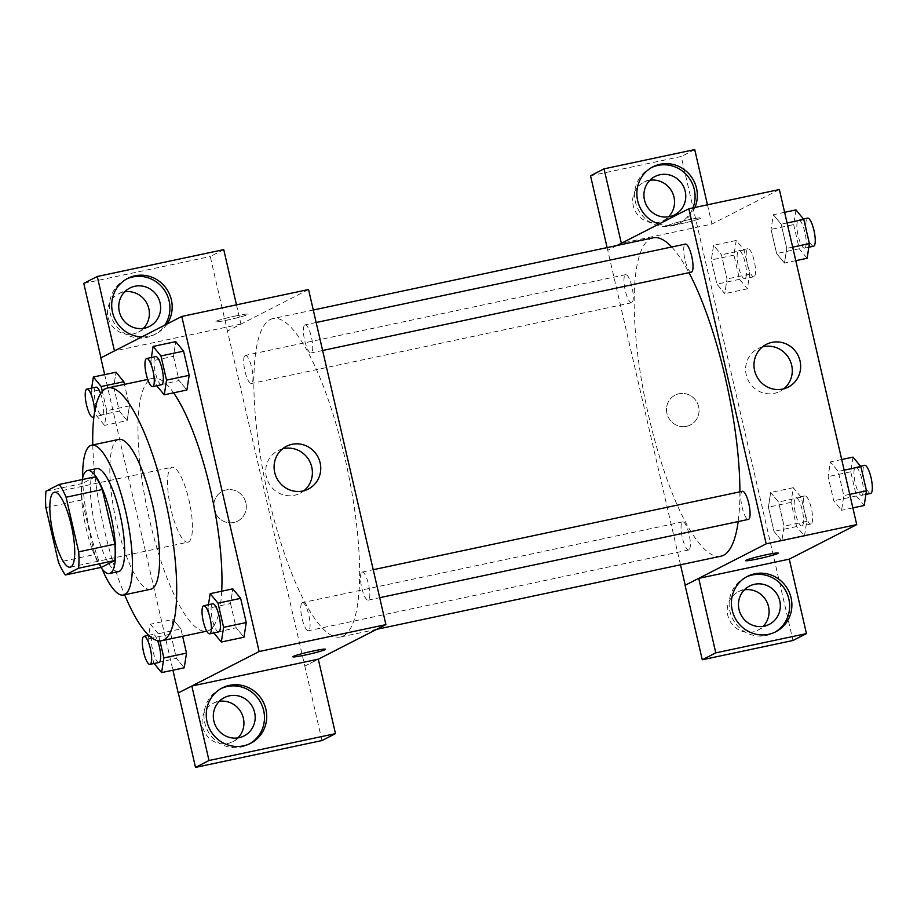 <?xml version="1.0" encoding="UTF-8"?>
<svg xmlns="http://www.w3.org/2000/svg" width="917" height="917" viewBox="0 0 917 917"><rect width="100%" height="100%" fill="white"/><g stroke="black" fill="none" stroke-linecap="round" stroke-linejoin="round"><path stroke-width="0.69" stroke-dasharray="4.58 3.44" d="M188.581 541.947A38.296 9.778 78 0 1 187.939 542.176A38.296 9.778 78 0 1 170.413 506.746A38.296 9.778 78 0 1 172.029 467.257A38.296 9.778 78 0 1 189.269 501.393A38.296 9.778 78 0 1 188.581 541.947M45.85 507.582L82.071 499.891L94.68 554.51L58.459 562.201M101.569 567.279A51.432 13.136 78 0 1 94.68 554.51M82.071 499.891A51.432 13.136 78 0 1 82.221 483.511L46.01 491.203M95.425 476.76L82.221 483.511M82.301 479.545A52.659 13.446 -102 0 0 86.129 528.352A52.659 13.446 -102 0 0 100.962 567.417M118.488 571.6A52.659 13.446 78 0 1 95.173 526.427A52.659 13.446 78 0 1 96.606 468.587M82.679 477.757A76.592 19.555 -102 0 0 89.557 529.304A76.592 19.555 -102 0 0 102.039 568.895M118.797 439.415A76.592 19.555 -102 0 0 116.723 523.538A76.592 19.555 -102 0 0 150.617 589.253M92.789 444.928A129.251 33.001 -102 0 0 104.355 529.866A129.251 33.001 -102 0 0 124.62 594.778M221.708 591.213A129.251 33.001 78 0 1 208.996 630.369A129.251 33.001 78 0 1 206.829 631.137A129.251 33.001 78 0 1 149.62 520.248A129.251 33.001 78 0 1 153.128 378.285A129.251 33.001 78 0 1 173.6 392.831M104.687 374.617L172.923 670.189M159.948 640.937L158.286 633.739L180.924 628.924L182.621 636.283L180.924 628.924L173.072 619.422L170.803 634.106L176.385 658.291L184.237 667.794L176.385 658.291L154.09 663.507M91.654 388.063L91.092 391.697L113.731 386.894L116.001 372.21L113.731 386.894L119.313 411.068L127.165 420.571L129.435 405.899L124.46 384.372L129.435 405.899L106.796 410.701L102.337 391.376M151.385 357.492L150.824 361.126L173.462 356.323L175.732 341.64L173.462 356.323L179.044 380.498L186.896 390L179.044 380.498L156.75 385.725M208.457 604.716L207.895 608.338L230.534 603.535L232.803 588.852L230.534 603.535L236.116 627.721L243.968 637.223L236.116 627.721L213.821 632.936M235.784 315.929A16.758 1.112 167 0 0 215.518 321.707A16.758 1.112 167 0 0 232.093 319.024A16.758 1.112 167 0 0 248.175 314.176A16.758 1.112 167 0 0 235.784 315.929M236.483 304.834L240.93 324.091L227.439 331.003L304.799 666.074L318.291 659.174M240.93 324.091L114.465 350.959L100.824 357.894M308.548 289.531L227.588 330.968M235.784 315.941A16.758 1.112 -13 0 1 248.175 314.176A16.758 1.112 -13 0 1 232.104 319.036A16.758 1.112 -13 0 1 215.529 321.718A16.758 1.112 -13 0 1 235.784 315.941M167.077 323.988A31.109 30.009 -117.1 0 1 156.119 333.765A31.109 30.009 -117.1 0 1 141.78 336.929M126.649 278.963A31.109 30.009 62.9 0 0 125.514 279.513A31.109 30.009 62.9 0 0 110.258 313.465A31.109 30.009 62.9 0 0 153.861 334.911A31.109 30.009 62.9 0 0 164.831 325.134M143.419 328.355A21.538 20.782 -117.1 0 1 138.261 332.149A21.538 20.782 -117.1 0 1 133.286 333.914A21.538 20.782 -117.1 0 1 108.848 319.918A21.538 20.782 -117.1 0 1 118.637 293.795A21.538 20.782 -117.1 0 1 124.723 291.824M223.748 249.63L210.245 256.531L227.439 331.003M83.779 283.399L210.245 256.531M282.528 448.86A24.014 23.166 62.9 0 0 278.115 450.556A24.014 23.166 62.9 0 0 266.354 476.76A24.014 23.166 62.9 0 0 299.997 493.312A24.014 23.166 62.9 0 0 303.951 490.721M304.948 666.051L318.302 659.208M325.535 649.259L325.535 649.247A16.758 1.112 167 0 0 308.949 651.93A16.758 1.112 167 0 0 292.878 656.79L292.878 656.79M221.203 688.507A31.109 30.009 62.9 0 0 220.069 689.057A31.109 30.009 62.9 0 0 204.812 723.009A31.109 30.009 62.9 0 0 248.415 744.455A31.109 30.009 62.9 0 0 249.527 743.859M237.973 737.898A21.538 20.782 -117.1 0 1 232.815 741.681A21.538 20.782 -117.1 0 1 227.829 743.458A21.538 20.782 -117.1 0 1 203.402 729.462A21.538 20.782 -117.1 0 1 213.18 703.339A21.538 20.782 -117.1 0 1 219.266 701.367M321.993 740.546L304.799 666.074M245.894 502.837A16.758 16.162 62.9 0 0 222.418 491.283A16.758 16.162 62.9 0 0 215.667 513.566A16.758 16.162 62.9 0 0 237.686 521.12A16.758 16.162 62.9 0 0 245.894 502.837A16.758 16.162 -117.1 0 1 237.686 521.108A16.758 16.162 -117.1 0 1 215.667 513.566A16.758 16.162 -117.1 0 1 222.418 491.283A16.758 16.162 -117.1 0 1 245.894 502.837M361.928 572.151A14.363 3.668 78 0 1 362.158 572.07A14.363 3.668 78 0 1 368.737 585.355A14.363 3.668 78 0 1 368.13 600.165A14.363 3.668 78 0 1 361.665 587.361A14.363 3.668 78 0 1 361.928 572.151M245.114 355.509A14.363 3.668 78 0 1 245.355 355.418A14.363 3.668 78 0 1 251.82 368.221A14.363 3.668 78 0 1 251.567 383.432A14.363 3.668 78 0 1 251.327 383.512A14.363 3.668 78 0 1 244.862 370.709A14.363 3.668 78 0 1 245.114 355.509M302.197 602.721A14.363 3.668 78 0 1 302.438 602.629A14.363 3.668 78 0 1 308.903 615.433A14.363 3.668 78 0 1 308.639 630.644A14.363 3.668 78 0 1 308.399 630.736A14.363 3.668 78 0 1 301.934 617.932A14.363 3.668 78 0 1 302.197 602.721M304.845 324.939A14.363 3.668 78 0 1 305.086 324.847A14.363 3.668 78 0 1 311.551 337.651A14.363 3.668 78 0 1 311.299 352.862A14.363 3.668 78 0 1 311.058 352.942A14.363 3.668 78 0 1 304.593 340.138A14.363 3.668 78 0 1 304.845 324.939M270.217 319.563A162.756 41.563 78 0 1 272.934 318.589A162.756 41.563 78 0 1 346.213 463.681A162.756 41.563 78 0 1 343.279 636.02A162.756 41.563 78 0 1 340.562 636.994A162.756 41.563 78 0 1 267.283 491.902A162.756 41.563 78 0 1 270.217 319.563M720.842 556.218A162.756 41.563 78 0 1 646.382 405.658A162.756 41.563 78 0 1 653.213 237.812M671.691 246.982A162.756 41.563 78 0 1 688.976 272.681M739.904 491.833A162.756 41.563 78 0 1 738.174 521.567M742.449 491.294A14.363 3.668 -102 0 0 742.208 491.374A14.363 3.668 -102 0 0 741.956 506.585A14.363 3.668 -102 0 0 748.421 519.389M631.847 302.656A14.363 3.668 78 0 1 631.618 302.748A14.363 3.668 78 0 1 625.039 289.463A14.363 3.668 78 0 1 625.646 274.653A14.363 3.668 78 0 1 632.111 287.457A14.363 3.668 78 0 1 631.847 302.656M688.931 549.868A14.363 3.668 78 0 1 688.69 549.959A14.363 3.668 78 0 1 682.122 536.674A14.363 3.668 78 0 1 682.718 521.865A14.363 3.668 78 0 1 689.183 534.668A14.363 3.668 78 0 1 688.931 549.868M691.338 272.177A14.363 3.668 78 0 1 684.77 258.892A14.363 3.668 78 0 1 685.377 244.082M698.72 578.375L685.228 585.241M680.506 564.792L607.123 247.601M617.061 245.492L607.868 250.192M686.535 426.336A16.758 16.162 62.9 0 0 690.398 424.961A16.758 16.162 62.9 0 0 697.161 402.678A16.758 16.162 62.9 0 0 675.141 395.124A16.758 16.162 62.9 0 0 667.53 415.447A16.758 16.162 62.9 0 0 686.535 426.336A16.758 16.162 -117.1 0 1 667.53 415.447A16.758 16.162 -117.1 0 1 675.141 395.124A16.758 16.162 -117.1 0 1 697.161 402.678A16.758 16.162 -117.1 0 1 690.409 424.961A16.758 16.162 -117.1 0 1 686.535 426.336M649.878 180.282A21.538 20.782 62.9 0 0 643.791 182.254A21.538 20.782 62.9 0 0 634.014 208.377A21.538 20.782 62.9 0 0 658.44 222.373A21.538 20.782 62.9 0 0 663.415 220.607A21.538 20.782 62.9 0 0 668.573 216.813M744.421 589.826A21.538 20.782 62.9 0 0 738.334 591.797A21.538 20.782 62.9 0 0 728.557 617.92A21.538 20.782 62.9 0 0 752.983 631.916A21.538 20.782 62.9 0 0 757.969 630.139A21.538 20.782 62.9 0 0 763.127 626.357M590.537 175.766L681.228 156.498L792.964 640.502M651.804 167.421A31.109 30.009 62.9 0 0 650.669 167.971A31.109 30.009 62.9 0 0 635.424 201.923A31.109 30.009 62.9 0 0 679.027 223.37A31.109 30.009 62.9 0 0 692.965 207.884M694.914 207.471A31.109 30.009 -117.1 0 1 681.274 222.223A31.109 30.009 -117.1 0 1 659.002 224.023M746.358 576.965A31.109 30.009 62.9 0 0 745.223 577.515A31.109 30.009 62.9 0 0 729.966 611.467A31.109 30.009 62.9 0 0 773.57 632.913A31.109 30.009 62.9 0 0 774.682 632.317M707.466 204.8L711.913 224.057L621.371 243.292M694.719 149.597L681.228 156.498M616.912 245.527L607.73 250.226M736.225 240.472L733.955 255.155L739.538 279.341L747.389 288.844L749.659 274.16L744.077 249.974L736.225 240.472L713.586 245.286L711.328 259.992L716.911 284.144L724.762 293.681L727.021 278.94L721.438 254.788L713.586 245.252M784.631 212.308L773.318 214.716L771.048 229.399L776.63 253.573L784.482 263.076L786.74 248.369L781.169 224.218L773.318 214.681L771.059 229.422M795.956 209.901L793.686 224.585L771.048 229.399L776.63 253.573L784.493 263.11M841.703 459.52L830.389 461.927L828.131 476.634L833.713 500.797L841.565 510.322L843.823 495.581M849.75 494.355L843.823 495.616L838.241 471.43L830.389 461.927L828.131 476.611L833.713 500.797L841.565 510.288L843.823 495.616L838.241 471.43L830.389 461.893M804.461 536.055L806.731 521.372L801.149 497.186L793.297 487.695L791.027 502.367L796.621 526.553L804.461 536.055L781.834 540.858L784.104 526.186L778.522 502L770.658 492.463L768.4 507.181L773.982 531.356L781.834 540.858L784.092 526.152M793.297 487.695L770.67 492.498L768.412 507.204M791.027 502.367L768.4 507.181L773.982 531.356L781.834 540.892M779.37 189.532L711.913 224.057M762.417 346.935A24.014 23.166 62.9 0 0 758.004 348.632A24.014 23.166 62.9 0 0 748.329 380.555A24.014 23.166 62.9 0 0 779.886 391.376A24.014 23.166 62.9 0 0 783.84 388.797M778.258 553.1L778.246 553.089A16.758 1.112 167 0 0 778.246 553.089A16.758 1.112 167 0 0 761.672 555.771A16.758 1.112 167 0 0 745.601 560.631L745.601 560.631M688.507 219.771A16.758 1.112 167 0 0 668.241 225.559A16.758 1.112 167 0 0 684.816 222.877A16.758 1.112 167 0 0 700.897 218.017A16.758 1.112 167 0 0 688.507 219.771A16.758 1.112 -13 0 1 700.897 218.028A16.758 1.112 -13 0 1 684.827 222.877A16.758 1.112 -13 0 1 668.241 225.559A16.758 1.112 -13 0 1 688.507 219.782M853.028 457.125L850.758 471.797L856.34 495.982L864.192 505.485M861.831 495.26A14.363 3.668 78 0 1 861.602 495.352A14.363 3.668 78 0 1 855.022 482.067A14.363 3.668 78 0 1 855.63 467.257A14.363 3.668 78 0 1 862.095 480.061A14.363 3.668 78 0 1 861.831 495.26M850.758 471.797L828.131 476.611M856.34 495.982L833.713 500.797M852.879 507.892L841.565 510.288M844.167 470.169L838.241 471.43M870.657 493.426A14.363 3.668 78 0 1 864.078 480.141A14.363 3.668 78 0 1 864.685 465.332M793.686 224.585L799.269 248.771L807.12 258.273M804.759 248.049A14.363 3.668 78 0 1 804.518 248.14A14.363 3.668 78 0 1 797.95 234.855A14.363 3.668 78 0 1 798.558 220.046A14.363 3.668 78 0 1 805.023 232.838A14.363 3.668 78 0 1 804.759 248.049M799.269 248.771L776.63 253.573M795.796 260.68L784.482 263.076L786.752 248.392L781.169 224.218L773.318 214.716M792.678 247.143L786.752 248.392M787.095 222.957L781.169 224.218M813.574 246.215A14.363 3.668 78 0 1 807.006 232.929A14.363 3.668 78 0 1 807.613 218.12M802.111 525.831A14.363 3.668 78 0 1 801.871 525.922A14.363 3.668 78 0 1 795.303 512.637A14.363 3.668 78 0 1 795.899 497.828A14.363 3.668 78 0 1 802.364 510.631A14.363 3.668 78 0 1 802.111 525.831M796.621 526.553L773.982 531.356M806.731 521.372L784.104 526.186L778.522 502L770.67 492.498M801.149 497.186L778.522 502M811.167 523.905A14.363 3.668 78 0 1 810.926 523.997A14.363 3.668 78 0 1 804.347 510.712A14.363 3.668 78 0 1 804.954 495.902A14.363 3.668 78 0 1 811.419 508.706A14.363 3.668 78 0 1 811.167 523.905M745.028 278.619A14.363 3.668 78 0 1 744.799 278.699A14.363 3.668 78 0 1 738.219 265.414A14.363 3.668 78 0 1 738.827 250.605A14.363 3.668 78 0 1 745.292 263.408A14.363 3.668 78 0 1 745.028 278.619M713.586 245.286L711.317 259.958L716.911 284.144L724.762 293.646L727.021 278.963L721.438 254.788L713.586 245.286M733.955 255.155L711.317 259.958M739.538 279.341L716.911 284.144M747.389 288.844L724.762 293.646M749.659 274.16L727.021 278.963M744.077 249.974L721.438 254.788M754.083 276.693A14.363 3.668 78 0 1 753.843 276.785A14.363 3.668 78 0 1 747.275 263.5A14.363 3.668 78 0 1 747.882 248.69A14.363 3.668 78 0 1 754.347 261.494A14.363 3.668 78 0 1 754.083 276.693M207.895 608.338L213.478 632.524M218.727 631.893A14.363 3.668 78 0 1 212.159 618.608A14.363 3.668 78 0 1 212.767 603.799M230.534 603.535L236.116 627.721M150.824 361.126L156.406 385.312M161.656 384.682A14.363 3.668 78 0 1 155.088 371.396A14.363 3.668 78 0 1 155.695 356.587M173.462 356.323L179.044 380.498M158.286 633.739L150.434 624.236L148.164 638.908L153.747 663.094M159.008 662.464A14.363 3.668 78 0 1 152.428 649.179A14.363 3.668 78 0 1 153.036 634.369A14.363 3.668 78 0 1 157.621 640.696M180.924 628.924L173.072 619.422L150.434 624.236M173.072 619.422L170.803 634.106L148.164 638.908M170.803 634.106L176.385 658.291M91.092 391.697L96.675 415.882L104.527 425.385L106.796 410.701M100.618 393.668A14.363 3.668 78 0 1 102.165 415.16A14.363 3.668 78 0 1 101.925 415.252A14.363 3.668 78 0 1 95.357 401.967A14.363 3.668 78 0 1 95.964 387.157M113.731 386.894L119.313 411.068L96.675 415.882M119.313 411.068L127.165 420.571L104.527 425.385M127.165 420.571L129.435 405.899M94.543 412.444A14.363 3.668 78 0 1 94.061 415.688M70.231 567.176L187.939 542.176M54.321 492.257L172.029 467.257M153.128 378.285L147.717 379.432M127.761 278.367L125.514 279.513M156.119 333.765L153.861 334.911M138.261 332.149L149.505 326.383M118.637 293.795L129.882 288.041M286.482 446.281L278.115 450.556M308.364 489.025L299.997 493.312M222.315 687.91L220.069 689.057M250.662 743.297L248.415 744.455M232.815 741.681L244.06 735.927M213.18 703.339L224.424 697.585M313.27 310.015L272.934 318.589M376.715 629.314L340.562 636.994M368.13 600.165L379.695 597.701M362.158 572.07L373.23 569.709M625.646 274.653L245.355 355.418M631.618 302.748L251.327 383.512M682.718 521.865L302.438 602.629M688.69 549.959L308.399 630.736M316.159 322.497L305.086 324.847M322.612 350.489L311.058 352.942M663.415 220.607L674.66 214.842M643.791 182.254L655.036 176.5M652.915 166.825L650.669 167.971M681.274 222.223L679.027 223.37M757.969 630.139L769.214 624.385M738.334 591.797L749.579 586.043M747.47 576.369L745.223 577.515M775.828 631.756L773.57 632.913M766.371 344.345L758.004 348.632M788.253 387.1L779.886 391.376M860.547 466.214L855.63 467.257M865.9 494.435L861.602 495.352M803.464 218.991L798.558 220.046M808.828 247.223L804.518 248.14M804.954 495.902L795.899 497.828M810.926 523.997L801.871 525.922M747.882 248.69L738.827 250.605M753.843 276.785L744.799 278.699M153.036 634.369L148.703 635.286M101.925 415.252L93.901 416.948"/><path stroke-width="1.38" d="M70.873 566.947A38.296 9.778 78 0 1 70.231 567.176A38.296 9.778 78 0 1 52.705 531.745A38.296 9.778 78 0 1 54.321 492.257A38.296 9.778 78 0 1 71.56 526.392A38.296 9.778 78 0 1 70.873 566.947M78.702 551.839L66.093 497.232A51.432 13.136 78 0 0 59.204 484.451L46.01 491.203A51.432 13.136 78 0 0 45.85 507.582L58.459 562.201A51.432 13.136 78 0 0 65.348 574.982L78.541 568.219A51.432 13.136 78 0 0 78.702 551.839L114.912 544.148L102.303 489.529L66.093 497.232M65.348 574.982L101.569 567.279L114.763 560.528L78.541 568.219M59.204 484.451L95.425 476.76A51.432 13.136 78 0 1 102.303 489.529M114.912 544.148A51.432 13.136 78 0 1 114.763 560.528M100.962 567.417A52.659 13.446 -102 0 0 109.432 573.526A52.659 13.446 -102 0 0 111.645 519.228A52.659 13.446 -102 0 0 87.551 470.513A52.659 13.446 -102 0 0 82.301 479.545M87.551 470.513L96.606 468.587A52.659 13.446 78 0 1 120.31 515.537A52.659 13.446 78 0 1 119.37 571.291A52.659 13.446 78 0 1 118.488 571.6L109.432 573.526M102.039 568.895A76.592 19.555 -102 0 0 123.463 595.018A76.592 19.555 -102 0 0 126.672 516.03A76.592 19.555 -102 0 0 91.631 445.181A76.592 19.555 -102 0 0 82.679 477.757M123.463 595.018L150.617 589.253A76.592 19.555 -102 0 0 153.838 510.265A76.592 19.555 -102 0 0 118.797 439.415L91.631 445.181M124.62 594.778A129.251 33.001 -102 0 0 161.564 640.754A129.251 33.001 -102 0 0 166.997 507.468A129.251 33.001 -102 0 0 107.862 387.902A129.251 33.001 -102 0 0 92.789 444.928M173.6 392.831A129.251 33.001 78 0 1 221.708 591.213M172.923 670.189L178.185 692.977L259.144 651.54L181.784 316.457L100.824 357.894L104.687 374.617M154.09 663.507L161.598 672.597L184.237 667.794L186.506 653.11L182.621 636.283L186.506 653.11L163.868 657.913L159.948 640.937M102.337 391.376L101.214 386.515L123.852 381.713L124.46 384.372L123.852 381.713L116.001 372.21L93.362 377.013L91.654 388.063M156.75 385.725L164.258 394.814L186.896 390L189.166 375.328L183.583 351.142L175.732 341.64L153.093 346.443L151.385 357.492M213.821 632.936L221.329 642.026L243.968 637.223L246.237 622.54L240.655 598.354L232.803 588.852L210.165 593.666L208.457 604.716M318.302 659.208L385.908 624.615L308.548 289.531L181.784 316.457M141.78 336.929A31.109 30.009 -117.1 0 1 112.516 312.307A31.109 30.009 -117.1 0 1 127.761 278.367A31.109 30.009 -117.1 0 1 164.384 286.035A31.109 30.009 -117.1 0 1 167.077 323.988M114.453 350.913L97.271 276.498L223.748 249.63L236.483 304.834M164.831 325.134A31.109 30.009 62.9 0 0 162.561 287.686A31.109 30.009 62.9 0 0 126.649 278.963M134.856 286.276A21.538 20.782 -117.1 0 1 159.283 300.26A21.538 20.782 -117.1 0 1 149.505 326.383A21.538 20.782 -117.1 0 1 144.519 328.16A21.538 20.782 -117.1 0 1 120.093 314.164A21.538 20.782 -117.1 0 1 129.882 288.041A21.538 20.782 -117.1 0 1 134.856 286.276M124.723 291.824A21.538 20.782 -117.1 0 1 146.938 303.504A21.538 20.782 -117.1 0 1 143.419 328.355M97.271 276.498L83.779 283.399L100.962 357.825M274.71 472.473A24.014 23.166 -117.1 0 1 286.482 446.281A24.014 23.166 -117.1 0 1 318.039 457.102A24.014 23.166 -117.1 0 1 308.364 489.025A24.014 23.166 -117.1 0 1 274.71 472.473M385.908 624.615L259.144 651.54M303.951 490.721A24.014 23.166 62.9 0 0 309.671 461.377A24.014 23.166 62.9 0 0 282.528 448.86M292.878 656.79A16.758 1.112 167 0 0 305.269 655.025A16.758 1.112 -13 0 1 292.878 656.79A16.758 1.112 -13 0 1 308.96 651.941A16.758 1.112 -13 0 1 325.535 649.259A16.758 1.112 -13 0 1 305.269 655.036A16.758 1.112 167 0 0 325.535 649.247M191.825 686.031L209.007 760.502L335.484 733.634L318.291 659.174L191.825 686.031L178.185 692.977M207.059 721.851A31.109 30.009 -117.1 0 1 222.315 687.91A31.109 30.009 -117.1 0 1 263.202 701.929A31.109 30.009 -117.1 0 1 250.662 743.297A31.109 30.009 -117.1 0 1 207.059 721.851M249.527 743.859A31.109 30.009 62.9 0 0 260.955 703.087A31.109 30.009 62.9 0 0 221.203 688.507M229.41 695.808A21.538 20.782 -117.1 0 1 253.837 709.804A21.538 20.782 -117.1 0 1 244.06 735.927A21.538 20.782 -117.1 0 1 239.073 737.692A21.538 20.782 -117.1 0 1 214.647 723.708A21.538 20.782 -117.1 0 1 224.424 697.585A21.538 20.782 -117.1 0 1 229.41 695.808M219.266 701.367A21.538 20.782 -117.1 0 1 241.492 713.048A21.538 20.782 -117.1 0 1 237.973 737.898M335.484 733.634L321.993 740.546L195.516 767.403L209.007 760.502M178.322 692.943L195.516 767.403M738.174 521.567A162.756 41.563 78 0 1 723.559 555.255A162.756 41.563 78 0 1 720.842 556.218L376.715 629.314M313.27 310.015L653.213 237.812A162.756 41.563 78 0 1 671.691 246.982M688.976 272.681A162.756 41.563 78 0 1 739.904 491.833M379.695 597.701L748.421 519.389A14.363 3.668 -102 0 0 749.017 504.579A14.363 3.668 -102 0 0 742.449 491.294L373.23 569.709M316.159 322.497L685.377 244.082A14.363 3.668 78 0 1 691.842 256.886A14.363 3.668 78 0 1 691.578 272.085A14.363 3.668 78 0 1 691.338 272.177L322.612 350.489M685.228 585.241L680.506 564.792M698.72 578.375L715.776 652.858L806.456 633.601L789.273 559.141L698.72 578.375L766.188 543.838L688.827 208.767L617.061 245.492M668.573 216.813A21.538 20.782 62.9 0 0 672.104 191.962A21.538 20.782 62.9 0 0 649.878 180.282M763.127 626.357A21.538 20.782 62.9 0 0 766.646 601.506A21.538 20.782 62.9 0 0 744.421 589.826M607.123 247.601L590.537 175.766L604.028 168.854L694.719 149.597L707.466 204.8M715.776 652.858L702.273 659.77L792.964 640.502L806.456 633.601M702.273 659.77L685.091 585.31L698.582 578.398M669.685 216.618A21.538 20.782 -117.1 0 1 645.259 202.623A21.538 20.782 -117.1 0 1 655.036 176.5A21.538 20.782 -117.1 0 1 660.011 174.734A21.538 20.782 -117.1 0 1 684.437 188.719A21.538 20.782 -117.1 0 1 674.66 214.842A21.538 20.782 -117.1 0 1 669.685 216.618M692.965 207.884A31.109 30.009 62.9 0 0 685.492 173.726A31.109 30.009 62.9 0 0 651.804 167.421M659.002 224.023A31.109 30.009 -117.1 0 1 637.67 200.766A31.109 30.009 -117.1 0 1 652.915 166.825A31.109 30.009 -117.1 0 1 687.555 172.396A31.109 30.009 -117.1 0 1 694.914 207.471M764.228 626.162A21.538 20.782 -117.1 0 1 739.801 612.166A21.538 20.782 -117.1 0 1 749.579 586.043A21.538 20.782 -117.1 0 1 777.891 595.752A21.538 20.782 -117.1 0 1 769.214 624.385A21.538 20.782 -117.1 0 1 764.228 626.162M774.682 632.317A31.109 30.009 62.9 0 0 786.11 591.545A31.109 30.009 62.9 0 0 746.358 576.965M732.224 610.309A31.109 30.009 -117.1 0 1 747.47 576.369A31.109 30.009 -117.1 0 1 788.368 590.388A31.109 30.009 -117.1 0 1 775.828 631.756A31.109 30.009 -117.1 0 1 732.224 610.309M621.371 243.292L604.028 168.854M621.222 243.326L616.912 245.527M789.273 559.141L856.73 524.616L779.37 189.532L688.827 208.767M771.919 342.385A24.014 23.166 -117.1 0 1 799.154 357.974A24.014 23.166 -117.1 0 1 788.253 387.1A24.014 23.166 -117.1 0 1 756.697 376.279A24.014 23.166 -117.1 0 1 766.371 344.345A24.014 23.166 -117.1 0 1 771.919 342.385M856.73 524.616L766.188 543.838M783.84 388.797A24.014 23.166 62.9 0 0 789.835 360.003A24.014 23.166 62.9 0 0 763.552 346.66A24.014 23.166 62.9 0 0 762.417 346.935M745.601 560.631A16.758 1.112 167 0 0 757.992 558.877A16.758 1.112 -13 0 1 745.601 560.631A16.758 1.112 -13 0 1 761.683 555.782A16.758 1.112 -13 0 1 778.258 553.1A16.758 1.112 -13 0 1 757.992 558.877A16.758 1.112 167 0 0 778.258 553.089M852.879 507.892L864.192 505.485L866.462 490.801L860.88 466.627L853.028 457.125L841.703 459.52M866.462 490.801L849.75 494.355M860.88 466.627L844.167 470.169M860.547 466.214L864.685 465.332A14.363 3.668 78 0 1 871.15 478.135A14.363 3.668 78 0 1 870.886 493.346A14.363 3.668 78 0 1 870.657 493.426L865.9 494.435M795.796 260.68L807.12 258.273L809.39 243.59L803.808 219.404L795.956 209.901L784.631 212.308M809.39 243.59L792.678 247.143M803.808 219.404L787.095 222.957M803.464 218.991L807.613 218.12A14.363 3.668 78 0 1 814.078 230.924A14.363 3.668 78 0 1 813.815 246.123A14.363 3.668 78 0 1 813.574 246.215L808.828 247.223M221.329 642.026L223.599 627.343L218.017 603.168L210.165 593.666M203.712 605.724L212.767 603.799A14.363 3.668 78 0 1 219.232 616.602A14.363 3.668 78 0 1 218.968 631.802A14.363 3.668 78 0 1 218.727 631.893L209.672 633.819A14.363 3.668 78 0 1 203.104 620.534A14.363 3.668 78 0 1 203.712 605.724A14.363 3.668 78 0 1 210.176 618.528A14.363 3.668 78 0 1 209.913 633.727A14.363 3.668 78 0 1 209.672 633.819M243.968 637.223L246.237 622.54L223.599 627.343M246.237 622.54L240.655 598.354L218.017 603.168M240.655 598.354L232.803 588.852M164.258 394.814L166.527 380.131L160.945 355.945L153.093 346.443M146.64 358.501L155.695 356.587A14.363 3.668 78 0 1 162.16 369.391A14.363 3.668 78 0 1 161.896 384.59A14.363 3.668 78 0 1 161.656 384.682L152.6 386.596A14.363 3.668 78 0 1 146.032 373.311A14.363 3.668 78 0 1 146.64 358.501A14.363 3.668 78 0 1 153.105 371.305A14.363 3.668 78 0 1 152.841 386.515A14.363 3.668 78 0 1 152.6 386.596M186.896 390L189.166 375.328L166.527 380.131M189.166 375.328L183.583 351.142L160.945 355.945M183.583 351.142L175.732 341.64M161.598 672.597L163.868 657.913M157.621 640.696A14.363 3.668 78 0 1 159.237 662.372A14.363 3.668 78 0 1 159.008 662.464L149.952 664.389A14.363 3.668 78 0 1 143.373 651.104A14.363 3.668 78 0 1 143.98 636.295A14.363 3.668 78 0 1 150.445 649.087A14.363 3.668 78 0 1 150.193 664.298A14.363 3.668 78 0 1 149.952 664.389M184.237 667.794L186.506 653.11M101.214 386.515L93.362 377.013M94.061 415.688A14.363 3.668 78 0 1 93.11 417.086A14.363 3.668 78 0 1 92.869 417.166A14.363 3.668 78 0 1 86.301 403.881A14.363 3.668 78 0 1 86.909 389.072L95.964 387.157A14.363 3.668 78 0 1 100.618 393.668M123.852 381.713L116.001 372.21M86.909 389.072A14.363 3.668 78 0 1 92.044 397.004A14.363 3.668 78 0 1 94.543 412.444M147.717 379.432L107.862 387.902M206.749 631.16L161.564 640.754M148.703 635.286L143.98 636.295M93.901 416.948L92.869 417.166"/></g></svg>
